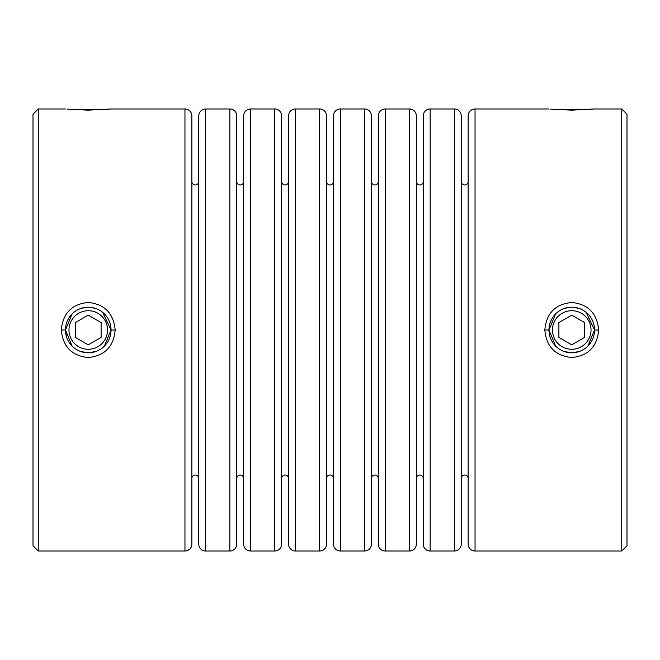 <?xml version="1.0" encoding="UTF-8"?>
<svg xmlns="http://www.w3.org/2000/svg" width="660" height="660" viewBox="0 0 660 660"><rect width="100%" height="100%" fill="white"/><g stroke="black" fill="none" stroke-linecap="round" stroke-linejoin="round"><path stroke-width="0.99" d="M552.156 109.288L591.335 109.288M68.665 109.288L107.844 109.288M68.97 330A19.28 19.28 0 0 1 88.258 310.72A19.28 19.28 0 0 1 107.539 330A19.28 19.28 0 0 1 88.258 349.28A19.28 19.28 0 0 1 68.97 330M111.045 330A22.795 22.795 0 0 0 88.258 307.205A22.795 22.795 0 0 0 65.464 330A22.795 22.795 0 0 0 88.258 352.795A22.795 22.795 0 0 0 111.045 330M75.397 322.575L88.258 315.158L101.112 322.575L101.112 337.425L88.258 344.842L75.397 337.425L75.397 322.575M552.461 330A19.28 19.28 0 0 0 571.741 349.28A19.28 19.28 0 0 0 591.03 330A19.28 19.28 0 0 0 571.741 310.72A19.28 19.28 0 0 0 552.461 330M594.536 330A22.795 22.795 0 0 1 571.741 352.795A22.795 22.795 0 0 1 548.955 330A22.795 22.795 0 0 1 571.741 307.205A22.795 22.795 0 0 1 594.536 330M584.603 322.575L571.741 315.158L558.888 322.575L558.888 337.425L571.741 344.842L584.603 337.425L584.603 322.575M115.178 330.033C113.627 346.78 104.651 355.946 88.242 357.514C71.825 355.855 62.857 346.682 61.331 330C62.873 313.228 71.849 304.054 88.258 302.486C104.585 304.111 113.561 313.294 115.178 330.033L111.045 330.025L102.581 312.271M88.283 352.795L95.931 351.466M104.371 346.12L111.045 330.025M72.138 313.879L65.464 330L72.138 346.112L73.928 347.729M80.586 351.466L88.168 352.795M598.669 330.033C597.118 346.78 588.142 355.946 571.733 357.514C555.316 355.855 546.348 346.682 544.822 330C546.364 313.228 555.34 304.054 571.75 302.486C588.077 304.111 597.053 313.294 598.669 330.033L594.536 330.025L586.072 312.271M571.774 352.795L579.414 351.466M587.862 346.12L594.536 330.025M555.629 313.879L548.955 330L555.621 346.112L557.411 347.729M564.069 351.466L571.651 352.795M191.862 478.5A3.457 3.457 0 0 1 195.31 475.043A3.457 3.457 0 0 1 198.767 478.5M191.862 181.5A3.457 3.457 0 0 0 195.31 184.957A3.457 3.457 0 0 0 198.767 181.5M461.233 478.5A3.457 3.457 0 0 1 464.689 475.043A3.457 3.457 0 0 1 468.138 478.5M461.233 181.5A3.457 3.457 0 0 0 464.689 184.957A3.457 3.457 0 0 0 468.138 181.5M416.336 478.5A3.457 3.457 0 0 1 419.793 475.043A3.457 3.457 0 0 1 423.241 478.5M416.336 181.5A3.457 3.457 0 0 0 419.793 184.957A3.457 3.457 0 0 0 423.241 181.5M371.44 478.5A3.457 3.457 0 0 1 374.897 475.043A3.457 3.457 0 0 1 378.345 478.5M371.44 181.5A3.457 3.457 0 0 0 374.897 184.957A3.457 3.457 0 0 0 378.345 181.5M326.543 478.5A3.457 3.457 0 0 1 330 475.043A3.457 3.457 0 0 1 333.457 478.5M326.543 181.5A3.457 3.457 0 0 0 330 184.957A3.457 3.457 0 0 0 333.457 181.5M281.655 478.5A3.457 3.457 0 0 1 285.103 475.043A3.457 3.457 0 0 1 288.56 478.5M281.655 181.5A3.457 3.457 0 0 0 285.103 184.957A3.457 3.457 0 0 0 288.56 181.5M236.758 478.5A3.457 3.457 0 0 1 240.207 475.043A3.457 3.457 0 0 1 243.664 478.5M236.758 181.5A3.457 3.457 0 0 0 240.207 184.957A3.457 3.457 0 0 0 243.664 181.5M340.362 108.974A6.905 6.905 0 0 0 333.457 115.888L333.457 544.112A6.905 6.905 0 0 0 340.362 551.026L364.534 551.026A6.905 6.905 0 0 0 371.44 544.112L371.44 115.888A6.905 6.905 0 0 0 364.534 108.974L340.362 108.974L340.362 551.026M385.258 108.974A6.905 6.905 0 0 0 378.345 115.888L378.345 544.112A6.905 6.905 0 0 0 385.258 551.026L409.431 551.026A6.905 6.905 0 0 0 416.336 544.112L416.336 115.888A6.905 6.905 0 0 0 409.431 108.974L385.258 108.974L385.258 551.026M430.155 108.974A6.905 6.905 0 0 0 423.241 115.888L423.241 544.112A6.905 6.905 0 0 0 430.155 551.026L454.327 551.026A6.905 6.905 0 0 0 461.233 544.112L461.233 115.888A6.905 6.905 0 0 0 454.327 108.974L430.155 108.974L430.155 551.026M548.955 108.974L475.043 108.974A6.905 6.905 0 0 0 468.138 115.888L468.138 544.112A6.905 6.905 0 0 0 475.043 551.026L621.736 551.026L621.736 108.974L594.536 108.974L571.741 110.154L550.613 109.139M319.638 551.026A6.905 6.905 0 0 0 326.543 544.112L326.543 115.888A6.905 6.905 0 0 0 319.638 108.974L295.465 108.974A6.905 6.905 0 0 0 288.56 115.888L288.56 544.112A6.905 6.905 0 0 0 295.465 551.026L319.638 551.026L319.638 108.974M274.741 551.026A6.905 6.905 0 0 0 281.655 544.112L281.655 115.888A6.905 6.905 0 0 0 274.741 108.974L250.569 108.974A6.905 6.905 0 0 0 243.664 115.888L243.664 544.112A6.905 6.905 0 0 0 250.569 551.026L274.741 551.026L274.741 108.974M229.845 551.026A6.905 6.905 0 0 0 236.758 544.112L236.758 115.888A6.905 6.905 0 0 0 229.845 108.974L205.672 108.974A6.905 6.905 0 0 0 198.767 115.888L198.767 544.112A6.905 6.905 0 0 0 205.672 551.026L229.845 551.026L229.845 108.974M65.464 108.974L38.264 108.974L33 114.238L33 545.762L38.264 551.026L184.957 551.026A6.905 6.905 0 0 0 191.862 544.112L191.862 115.888A6.905 6.905 0 0 0 184.957 108.974L111.045 108.974L88.258 110.154L67.122 109.139M621.736 108.974L627 114.238L627 545.762L621.736 551.026M38.264 108.974L38.264 551.026M61.331 330L65.464 330L66.511 336.839M86.32 307.288L80.578 308.542M544.822 330L548.955 330L550.003 336.839M569.811 307.288L564.069 308.542M109.345 109.148L111.045 108.974M592.837 109.148L594.536 108.974M579.406 308.534L573.672 307.288M95.923 308.534L90.181 307.288M364.534 551.026L364.534 108.974M409.431 551.026L409.431 108.974M454.327 551.026L454.327 108.974M475.043 108.974L475.043 551.026M295.465 108.974L295.465 551.026M250.569 108.974L250.569 551.026M205.672 108.974L205.672 551.026M184.957 551.026L184.957 108.974"/></g></svg>
